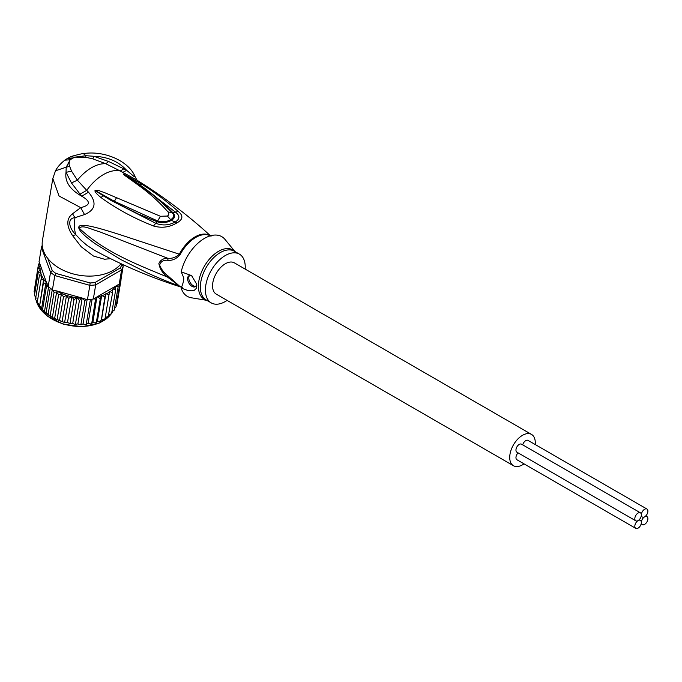 <?xml version="1.0" encoding="UTF-8"?>
<svg xmlns="http://www.w3.org/2000/svg" width="682" height="682" viewBox="0 0 682 682"><rect width="100%" height="100%" fill="white"/><g stroke="black" fill="none" stroke-linecap="round" stroke-linejoin="round"><path stroke-width="1.02" d="M641.361 522.48A4.621 2.668 120 0 0 642.316 524.594A4.621 2.668 120 0 0 645.88 523.358A4.621 2.668 120 0 0 647.9 518.704A4.621 2.668 120 0 0 646.945 516.589A4.621 2.668 120 0 0 644.635 516.811A4.621 2.668 120 0 0 641.361 522.48A4.621 2.668 120 0 0 640.407 520.357A4.621 2.668 120 0 0 638.096 520.588A4.621 2.668 120 0 0 634.823 526.248A4.621 2.668 120 0 0 635.786 528.371A4.621 2.668 120 0 0 639.341 527.126A4.621 2.668 120 0 0 641.361 522.48M644.635 516.811A4.621 2.668 120 0 0 647.9 511.15A4.621 2.668 120 0 0 646.945 509.036A4.621 2.668 120 0 0 643.382 510.272A4.621 2.668 120 0 0 641.361 514.927A4.621 2.668 120 0 0 642.316 517.041A4.621 2.668 120 0 0 644.635 516.811M522.702 444.86A4.621 2.668 -60 0 1 528.073 440.41L646.945 509.036M635.786 528.371L516.913 459.745A4.621 2.668 -60 0 1 515.959 457.622A4.621 2.668 -60 0 1 518.081 452.865M635.786 520.818L516.913 452.192A4.621 2.668 -60 0 1 515.959 450.077A4.621 2.668 -60 0 1 517.979 445.423A4.621 2.668 -60 0 1 521.542 444.187L640.407 512.813A4.621 2.668 120 0 0 636.843 514.049A4.621 2.668 120 0 0 634.823 518.704A4.621 2.668 120 0 0 635.786 520.818A4.621 2.668 120 0 0 638.096 520.588A4.621 2.668 120 0 0 641.361 514.927A4.621 2.668 120 0 0 640.407 512.813M513.461 465.729L216.296 294.155A18.073 10.435 -60 0 1 212.554 285.886A18.073 10.435 -60 0 1 220.439 267.702A18.073 10.435 -60 0 1 234.369 262.86L531.534 434.425A18.073 10.435 120 0 0 517.604 439.268A18.073 10.435 120 0 0 509.718 457.452A18.073 10.435 120 0 0 513.461 465.729A18.073 10.435 120 0 0 524.023 463.845M535.182 444.511A18.073 10.435 120 0 0 535.276 442.695A18.073 10.435 120 0 0 531.534 434.425M46.103 312.774L48.064 314.726L53.102 317.855L63.784 322.211L67.484 322.526L70.647 323.814L72.718 323.421L74.688 324.385L77.901 323.924L80.084 324.726L83.042 323.959L85.421 324.581L86.307 323.993L90.433 299.338A42.028 28.107 9.5 0 1 87.475 299.517L89.854 285.34L54.807 275.562L55.83 273.388A40.34 26.982 -170.5 0 1 52.284 270.618L50.562 272.254A42.028 28.107 9.5 0 0 52.608 273.951A42.028 28.107 9.5 0 0 54.807 275.562L52.429 289.739A42.028 28.107 -170.5 0 1 50.229 288.128L46.103 312.774L44.424 311.887L39.403 306.542M35.481 299.441L37.578 302.109L37.442 303.601L40.238 307.608M42.224 245.332A42.028 28.107 -170.5 0 0 41.423 247.515L39.044 261.692L40.417 265.4L38.039 268.171L40.391 268.913L38.345 271.905L40.929 272.519L39.377 275.63L41.917 276.227L41.091 279.305L43.546 279.91L39.539 306.278L43.46 282.86L45.779 283.542L46.461 286.227L48.183 286.423L50.562 272.254L41.423 247.515L42.429 246.935M37.195 303.055L37.442 303.601M39.377 275.63L35.455 299.398M96.358 297.275A40.34 26.982 9.5 0 0 96.87 297.156L95.403 299.884L94.508 298.546L97.219 296.772L100.314 298.716L101.703 295.442L104.875 297.105L105.846 293.703L108.992 294.812L105.088 318.477L104.482 319.167L101.507 319.585L100.237 321.222L97.373 321.324L95.591 322.825L92.863 322.654L90.621 323.941L88.063 323.532L85.429 324.581M110.22 291.529A40.34 26.982 9.5 0 0 112.743 289.56L112.632 292.621L109.538 291.572L109.009 295.059M90.126 282.953L89.854 285.34A42.028 28.107 9.5 0 0 95.71 284.846L95.02 282.536A40.34 26.982 -170.5 0 1 90.126 282.953L55.83 273.388M122.615 264.428L123.22 266.074L121.72 264.718A40.34 26.982 -170.5 0 1 120.373 267.898L95.02 282.536M114.516 308.469L116.025 306.832L120.151 282.186A42.028 28.107 -170.5 0 0 120.85 280.251L123.22 266.074A42.028 28.107 -170.5 0 1 121.609 269.884L120.373 267.898M121.405 263.866L121.72 264.718M52.284 270.618L47.774 258.418M90.433 299.338A42.028 28.107 9.5 0 0 93.332 299.014L95.71 284.846L121.609 269.884L119.239 284.062A42.028 28.107 -170.5 0 0 120.151 282.186M50.229 288.128A42.028 28.107 -170.5 0 1 48.183 286.423M52.429 289.739L52.804 290.498L56.521 290.882L83.383 298.375L85.804 299.279L84.866 300.779L82.283 298.068M72.718 323.421L77.057 297.54L79.419 300.498L82.224 298.051L77.901 323.924M87.475 299.517L85.804 299.279M93.332 299.014L94.508 298.546M96.87 297.156L92.863 322.654M112.743 289.56L113.383 288.989L115.701 289.841L115.352 286.304L119.239 284.062M97.219 296.772L115.352 286.304M111.635 312.015L114.226 310.174L118.148 286.755L115.403 286.278M118.148 286.755L117.995 284.982M120.382 279.313L121.046 279.893L121.012 279.262M40.4 265.358L38.431 264.514L39.437 263.073M40.417 265.4L47.953 286.721M43.546 279.91L43.46 282.86M46.461 286.227L42.54 309.645M48.627 286.807L44.424 311.887M52.267 289.628L48.064 314.726M50.178 315.613L54.1 292.194L52.804 290.498M52.369 317.428L56.632 292.015L58.609 294.692L54.688 318.11M54.1 292.194L56.632 292.015M57.109 319.619L61.414 293.865L63.486 296.798L59.564 320.216M58.609 294.692L61.414 293.865M62.173 321.316L66.512 295.434L68.635 298.486L64.713 321.904M63.486 296.798L66.512 295.434M37.169 302.723L41.091 279.305M45.779 283.542L41.525 308.955M68.635 298.486L71.815 296.644L73.98 299.73L77.057 297.54M79.419 300.498L75.497 323.916L76.009 324.513L74.688 324.385M80.084 324.726L81.371 324.734L80.945 324.197L84.866 300.779M83.042 323.959L87.151 299.424M92.138 299.168L88.063 323.532M95.403 299.884L91.686 323.745L90.621 323.941M100.314 298.716L96.392 322.134L97.125 321.751M97.373 321.324L101.703 295.442M104.875 297.105L101.354 320.037M101.507 319.585L105.846 293.703M105.088 318.477L105.13 317.923M112.632 292.621L108.412 315.442M105.258 317.454L108.549 316.397M115.701 289.841L111.609 313.635M108.907 314.888L111.66 313.601M117.125 303.311L121.046 279.893M116.417 304.47L117.116 303.345M39.138 263.354L39.3 262.391M34.586 288.75L38.431 264.514M34.109 291.589L38.039 268.171M34.1 291.726L34.748 293.396M36.214 298.111L34.424 295.323L38.345 271.905M67.484 322.526L71.815 296.644M73.98 299.73L70.058 323.149M84.517 214.557L84.517 214.557C95.685 209.851 97.014 202.401 88.507 192.213L81.738 196.211C90.919 201.488 90.57 205.299 80.706 207.626L84.517 214.557L74.994 217.686C67.007 218.104 68.797 228.146 75.864 234.753L81.269 240.49L87.253 245.571L95.233 250.72M88.507 192.213L86.725 190.355L80.041 194.148L81.738 196.211C69.888 189.502 64.654 181.548 66.018 172.35L71.482 182.947L80.041 194.148M167.371 216.041L171.361 220.354C167.005 222.775 162.273 223.253 157.175 221.769L155.794 223.287C162.418 225.827 168.889 225.401 175.223 222.034L171.361 220.354C175.069 218.121 175.572 215.572 172.878 212.707L175.308 212.017C180.099 215.614 180.065 218.956 175.223 222.034L176.809 222.963C182.981 219.536 183.501 215.742 178.377 211.582C167.636 201.983 155.487 192.87 141.933 184.251L123.57 174.021C123.621 174.959 124.09 174.797 138.19 185.069C149.332 193.057 159.273 202.008 168.011 211.923C169.247 213.637 169.034 215.009 167.371 216.041L160.449 216.288L105.301 192.938L98.276 190.363L95.054 190.483C94.483 191.506 96.469 193.867 101.021 197.584L103.05 195.7L112.291 201.173M176.809 222.963C169.46 227.336 161.677 228.334 153.45 225.981C133.979 218.3 116.503 208.828 101.021 197.584M210.354 235.81A29.514 17.041 120 0 0 195.248 236.782A29.514 17.041 120 0 0 195.018 236.91A29.514 17.041 120 0 0 179.315 254.207L121.191 235.068C107.338 230.618 97.637 227.805 92.079 226.654C82.369 224.429 77.97 224.966 78.873 228.248C79.402 229.919 81.013 232.025 83.716 234.557C84.645 235.571 89.572 239.791 95.821 244.165L120.833 259.569L147.755 273.081C159.767 278.478 170.287 282.766 179.315 285.946L167.491 277.08C162.504 273.124 159.631 268.572 158.88 263.423C160.466 260.089 163.339 258.342 167.491 258.18C171.694 258.853 175.632 257.523 179.315 254.207L180.108 254.659C176.485 258.802 172.495 260.677 168.13 260.302L167.491 258.18L98.873 231.488C92.377 229.979 82.505 224.259 79.257 228.24C104.696 252.17 136.613 264.284 167.491 277.08L168.13 276.048C164.157 273.056 161.336 269.399 159.648 265.085C160.79 261.419 163.612 259.825 168.13 260.302M122.871 172.367L126.622 170.287L123.851 168.855L120.262 170.994L135.769 179.46C160.867 194.899 184.268 212.315 205.973 231.692L210.431 235.793M71.482 182.947L77.381 180.167A41.184 23.776 120 0 1 91.61 167.678A41.184 23.776 120 0 1 105.829 163.748L92.803 158.863L85.497 157.218L74.653 157.141L70.144 159.75L69.385 161.003L69.044 164.72L71.542 171.148L77.381 180.167L86.725 190.355A41.184 23.776 120 0 1 103.494 174.541A41.184 23.776 120 0 1 120.262 170.994L105.829 163.748L108.634 161.498L93.86 156.28L86.034 155.718L83.349 153.629C104.465 150.202 129.563 161.276 135.403 177.482L137.261 180.474M181.497 287.173A29.514 17.041 120 0 1 179.315 285.946L168.13 276.048M181.199 271.854L191.565 275.588L196.646 284.096L196.8 285.741L196.16 288.554L194.361 290.251L191.267 290.839L187.465 290.344L181.199 288.085C182.87 283.942 183.714 280.993 183.739 279.253L183.739 277.753L181.199 271.854A34.458 19.897 -60 0 1 204.532 238.359A34.458 19.897 -60 0 1 225.026 239.442L234.975 251.564M196.484 283.311A6.3 3.64 60 0 1 196.51 283.831A6.3 3.64 60 0 1 195.197 286.713A6.3 3.64 60 0 1 190.346 285.025A6.3 3.64 60 0 1 187.593 278.682A6.3 3.64 60 0 1 188.897 275.792A6.3 3.64 60 0 1 192.384 276.312M189.545 275.554A6.3 3.64 -120 0 0 188.778 277.992A6.3 3.64 -120 0 0 191.148 283.908A6.3 3.64 -120 0 0 195.743 286.269M206.816 300.336L191.344 297.778A34.458 19.897 -60 0 1 181.199 288.085M245.162 269.092A28.158 16.257 120 0 0 239.408 254.122A28.158 16.257 120 0 0 225.333 255.52A28.158 16.257 120 0 0 206.936 280.328A28.158 16.257 120 0 0 211.25 302.893A28.158 16.257 120 0 0 225.333 301.504A28.158 16.257 120 0 0 227.089 300.395M163.117 203.799L172.12 212.614L172.878 212.707C163.203 202.707 152.06 193.33 139.443 184.592L175.308 212.017L178.377 211.582M141.933 184.251L139.443 184.592L123.8 174.183L138.182 184.046M140.398 185.632L123.766 174.166L127.628 176.604L128.676 176.416M138.19 185.069L140.722 185.871L136.536 182.878L139.443 184.95M153.45 225.981L155.794 223.287L110.859 200.346L138.31 214.012L157.167 221.769L157.644 220.968C162.333 222.332 166.664 221.906 170.645 219.681C174.072 217.626 174.566 215.273 172.12 212.614L168.011 211.923M160.449 216.288L157.644 220.968L114.38 201.292L95.361 190.568L103.05 195.7M99.291 193.304L95.361 190.568L114.38 201.292L116.451 197.831M140.56 185.743L140.56 185.743C148.412 191.642 150.978 193.091 163.194 203.867M123.851 168.855L108.634 161.498M92.803 158.863L93.86 156.28C107.603 156.749 118.523 161.421 126.622 170.287L134.26 176.706M71.542 171.148L66.018 172.35L66.214 167.167L69.59 166.399M78.762 227.498L79.257 228.24M85.497 157.218L86.034 155.718L74.696 157.167M70.127 159.776L64.816 160.151C60.34 163.799 57.228 167.346 55.489 170.807L66.214 167.167L70.186 159.767M74.713 157.133L70.365 156.954C68.618 156.928 83.664 153.1 83.349 153.629M72.394 158.343L67.492 158.412L70.365 156.954M72.514 213.807C66.239 218.726 66.273 226.006 72.599 235.64L75.864 234.753A41.184 23.776 120 0 1 74.372 224.983A41.184 23.776 120 0 1 74.994 217.686L72.514 213.807L80.706 207.626L59.061 196.015L52.812 178.539L55.489 170.807M72.599 235.64L81.218 246.756L93.408 256.014L104.534 259.237L110.595 258.674M121.081 263.721A42.028 28.107 -170.5 0 1 113.135 270.379A42.028 28.107 -170.5 0 1 65.642 271.334A42.028 28.107 -170.5 0 1 42.42 240.584L52.812 178.539M36.291 300.839A39.923 26.7 9.5 0 0 46.973 315.621A39.923 26.7 9.5 0 0 47.109 315.732A39.923 26.7 9.5 0 0 110.919 314.232M106.537 293.729A40.34 26.982 9.5 0 0 108.012 292.928A40.34 26.982 9.5 0 0 109.47 292.041M77.586 297.898A40.34 26.982 9.5 0 0 81.695 298.29M82.82 298.349A40.34 26.982 9.5 0 0 83.383 298.375M97.884 296.917A40.34 26.982 9.5 0 0 101.465 295.869M102.402 295.536A40.34 26.982 9.5 0 0 105.684 294.147M113.383 288.989A40.34 26.982 9.5 0 0 115.463 286.772M39.974 265.716A40.34 26.982 9.5 0 0 39.948 268.503M40.715 272.817A40.34 26.982 9.5 0 0 47.118 283.533M56.521 290.882A40.34 26.982 9.5 0 0 71.354 296.738M72.19 296.934A40.34 26.982 9.5 0 0 76.461 297.736M40.008 269.271A40.34 26.982 9.5 0 0 40.553 272.229M111.831 312.919A39.923 26.7 9.5 0 0 112.564 311.691M210.261 235.844A29.42 16.982 120 0 0 195.99 237.293A29.42 16.982 120 0 0 195.768 237.421A29.42 16.982 120 0 0 180.108 254.659M180.108 286.295A29.42 16.982 120 0 0 181.054 286.917L181.548 287.199M234.872 251.505A28.508 16.462 120 0 0 218.555 251.317A28.508 16.462 120 0 0 218.257 251.488A28.508 16.462 120 0 0 199.332 278.665A28.508 16.462 120 0 0 206.714 300.276M239.408 254.122L234.335 251.198A28.158 16.257 120 0 0 220.26 252.587A28.158 16.257 120 0 0 219.971 252.758A28.158 16.257 120 0 0 201.812 277.591A28.158 16.257 120 0 0 206.186 299.969L211.25 302.893M641.157 523.921L642.316 524.594M645.777 515.916L646.945 516.589M641.157 516.368L642.316 517.041M639.239 519.684L640.407 520.357M111.03 314.163L99.265 323.089L82.053 326.712L63.273 324.172L47.049 315.937L36.223 300.762M51.593 317.011L42.028 309.619M96.494 322.56L95.591 322.825M100.953 320.924L100.237 321.222M105.011 318.869L104.482 319.167M65.37 322.654L63.784 322.211M60.34 321.077L58.422 320.335M55.677 319.142L53.102 317.855M70.647 323.814L69.257 323.558M111.822 313.004L112.598 311.674M205.973 231.692L211.019 236.313M182.282 287.454C152.256 278.077 123.195 265.81 95.122 250.661M64.79 160.168L67.492 158.412"/></g></svg>
